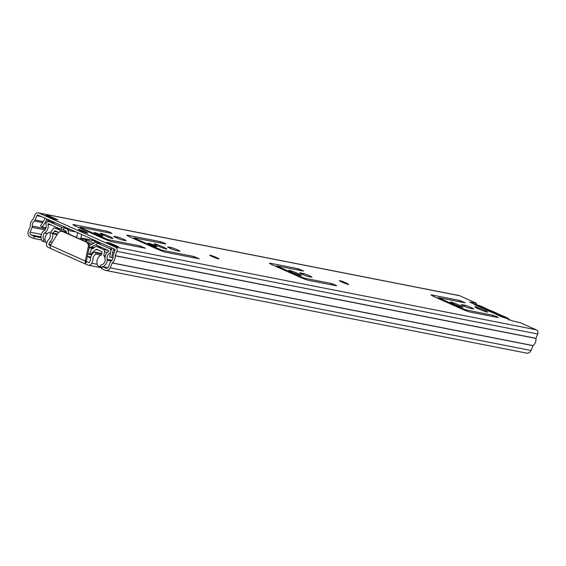 <?xml version="1.0" encoding="UTF-8"?>
<svg xmlns="http://www.w3.org/2000/svg" width="566" height="566" viewBox="0 0 566 566"><rect width="100%" height="100%" fill="white"/><g stroke="black" fill="none" stroke-linecap="round" stroke-linejoin="round"><path stroke-width="0.85" d="M478.525 308.937A6.834 0.545 -157.9 0 1 474.803 306.878A6.834 0.545 -157.9 0 1 483.739 309.963A6.834 0.545 -157.9 0 1 487.46 312.022A6.834 0.545 -157.9 0 1 478.525 308.937M342.062 282.13A4.96 0.396 -157.9 0 1 339.359 280.637A4.96 0.396 -157.9 0 1 345.847 282.873A4.96 0.396 -157.9 0 1 348.55 284.373A4.96 0.396 -157.9 0 1 342.062 282.13M212.455 256.674A4.96 0.396 -157.9 0 1 209.753 255.174A4.96 0.396 -157.9 0 1 216.24 257.417A4.96 0.396 -157.9 0 1 218.943 258.91A4.96 0.396 -157.9 0 1 212.455 256.674M496.856 316.663L498.285 317.597L470.013 312.036A6.615 0.531 -157.9 0 1 461.898 309.057L434.716 296.952A6.615 0.531 -157.9 0 1 431.115 294.964A6.615 0.531 -157.9 0 1 431.653 294.964L459.932 300.518L465.146 302.838L438.282 297.61L462.429 308.555L466.483 310.048L493.078 315.269L496.856 316.663M470.905 307.444A4.846 0.389 -157.9 0 1 473.544 308.902A4.846 0.389 -157.9 0 1 473.148 308.902L469.865 308.258A4.846 0.389 -157.9 0 1 464.75 306.432A4.846 0.389 -157.9 0 1 461.276 304.607A4.846 0.389 -157.9 0 1 461.672 304.614L464.955 305.258A4.846 0.389 -157.9 0 1 470.905 307.444M454.116 304.147A6.834 0.545 -157.9 0 1 450.395 302.088A6.834 0.545 -157.9 0 1 459.33 305.173A6.834 0.545 -157.9 0 1 463.059 307.225A6.834 0.545 -157.9 0 1 454.116 304.147M335.277 284.924L336.706 285.851L308.428 280.297A6.615 0.531 -157.9 0 1 300.32 277.312L273.13 265.213A6.615 0.531 -157.9 0 1 269.529 263.218A6.615 0.531 -157.9 0 1 270.074 263.218L298.353 268.772L303.56 271.093L276.696 265.871L300.843 276.816L304.897 278.302L331.492 283.531L335.277 284.924M309.319 275.699A4.846 0.389 -157.9 0 1 311.965 277.163A4.846 0.389 -157.9 0 1 311.569 277.163L308.286 276.512A4.846 0.389 -157.9 0 1 303.171 274.687A4.846 0.389 -157.9 0 1 299.697 272.869A4.846 0.389 -157.9 0 1 300.093 272.869L303.376 273.512A4.846 0.389 -157.9 0 1 309.319 275.699M292.53 272.402A6.834 0.545 -157.9 0 1 288.809 270.343A6.834 0.545 -157.9 0 1 297.751 273.428A6.834 0.545 -157.9 0 1 301.473 275.486A6.834 0.545 -157.9 0 1 292.53 272.402M164.451 243.118L165.88 244.045L134.234 237.833L135.769 238.824L162.166 250.264L193.805 256.483L199.274 258.804L165.696 252.259A6.615 0.531 -157.9 0 1 157.581 249.273L130.399 237.168A6.615 0.531 -157.9 0 1 126.798 235.18A6.615 0.531 -157.9 0 1 127.343 235.18L160.666 241.724L164.451 243.118M177.278 249.762A4.846 0.389 -157.9 0 1 179.917 251.219A4.846 0.389 -157.9 0 1 179.521 251.219L176.238 250.575A4.846 0.389 -157.9 0 1 171.123 248.75A4.846 0.389 -157.9 0 1 167.649 246.925A4.846 0.389 -157.9 0 1 168.045 246.932L171.328 247.575A4.846 0.389 -157.9 0 1 177.278 249.762M150.641 244.526A4.627 0.368 -157.9 0 1 148.122 243.132A4.627 0.368 -157.9 0 1 154.178 245.22A4.627 0.368 -157.9 0 1 156.697 246.613A4.627 0.368 -157.9 0 1 150.641 244.526M157.879 245.948A6.834 0.545 -157.9 0 1 154.157 243.889A6.834 0.545 -157.9 0 1 163.1 246.974A6.834 0.545 -157.9 0 1 166.821 249.033A6.834 0.545 -157.9 0 1 157.879 245.948M110.589 232.541L112.018 233.468L80.379 227.249L81.907 228.247L108.304 239.687L139.951 245.899L145.412 248.219L111.835 241.675A6.615 0.531 -157.9 0 1 103.727 238.689L76.537 226.591A6.615 0.531 -157.9 0 1 72.936 224.596A6.615 0.531 -157.9 0 1 73.481 224.596L106.804 231.147L110.589 232.541M123.416 239.177A4.846 0.389 -157.9 0 1 126.055 240.642A4.846 0.389 -157.9 0 1 125.659 240.642L122.376 239.998A4.846 0.389 -157.9 0 1 117.261 238.173A4.846 0.389 -157.9 0 1 113.787 236.347A4.846 0.389 -157.9 0 1 114.183 236.347L117.466 236.991A4.846 0.389 -157.9 0 1 123.416 239.177M96.779 233.949A4.627 0.368 -157.9 0 1 94.26 232.555A4.627 0.368 -157.9 0 1 100.316 234.642A4.627 0.368 -157.9 0 1 102.835 236.036A4.627 0.368 -157.9 0 1 96.779 233.949M104.017 235.371A6.834 0.545 -157.9 0 1 100.295 233.312A6.834 0.545 -157.9 0 1 109.238 236.397A6.834 0.545 -157.9 0 1 112.959 238.449A6.834 0.545 -157.9 0 1 104.017 235.371M81.171 230.878A4.96 0.396 -157.9 0 1 78.469 229.386A4.96 0.396 -157.9 0 1 84.957 231.621A4.96 0.396 -157.9 0 1 87.659 233.121A4.96 0.396 -157.9 0 1 81.171 230.878M38.141 215.122L114.551 249.139A1.061 0.976 101.1 0 1 115.047 250.519L113.299 254.82A2.427 2.236 -78.9 0 0 113.122 256.101A5.313 4.896 101.1 0 1 111.078 261.145A2.427 2.236 -78.9 0 0 110.313 262.171L108.361 266.982A2.137 1.967 101.1 0 1 105.75 268.157L102.439 266.678L101.611 268.716L104.929 270.187A4.344 3.997 101.1 0 0 110.221 267.81L112.245 262.907A7.514 6.926 101.1 0 0 115.146 255.768L116.907 251.346A3.262 3.007 101.1 0 0 115.379 247.101L38.969 213.085A3.262 3.007 101.1 0 0 34.986 214.868L33.168 219.268A7.514 6.926 101.1 0 0 30.267 226.407L28.3 231.338A4.344 3.997 101.1 0 0 30.338 236.984L33.656 238.456L34.484 236.418L31.165 234.947A2.137 1.967 101.1 0 1 30.161 232.166L32.113 227.355A2.427 2.236 -78.9 0 0 32.29 226.075A5.313 4.896 101.1 0 1 34.342 221.023A2.427 2.236 -78.9 0 0 35.099 220.004L36.847 215.703A1.061 0.976 101.1 0 1 38.141 215.122M110.009 243.033L118.577 246.847L115.167 246.175L106.606 242.361L110.009 243.033L109.719 243.748M105.715 270.442L526.507 353.106A4.344 3.997 101.1 0 0 531.014 350.474L533.038 345.571A7.514 6.926 101.1 0 0 535.938 338.426L537.7 334.011A3.262 3.007 101.1 0 0 536.165 329.766L520.678 322.875L511.664 320.639L474.775 304.345L469.688 302.067L476.445 303.312L459.755 295.749L38.969 213.085M54.47 219.148L45.91 215.335L49.313 216.007L57.881 219.82L54.47 219.148M41.757 240.048L33.656 238.456M41.085 237.72L34.484 236.418M38.368 212.894L459.16 295.558A3.262 3.007 101.1 0 1 459.755 295.749M107.851 267.739L102.439 266.678M114.955 246.083L118.138 246.705A2.427 2.236 101.1 0 1 118.577 246.847M49.313 216.007A2.427 2.236 101.1 0 1 50.53 217.394M109.684 257.106L113.066 257.771L109.684 257.106L110.681 251.983A13.223 12.183 -78.9 0 1 111.467 249.337L112.004 248.007M115.054 250.505L113.327 250.165L113.865 248.835M113.327 250.165A11.023 10.153 -78.9 0 0 112.676 252.372L114.176 252.662M111.672 257.495L112.676 252.372M46.136 226.916L45.605 227.73L42.195 227.058L45.025 222.749A13.223 12.183 -78.9 0 0 46.299 220.323L46.844 218.992M42.195 227.058L40.547 225.827L43.377 221.518A11.023 10.153 -78.9 0 0 44.438 219.495L44.976 218.165M49.957 220.379L49.709 220.988A13.223 12.183 101.1 0 1 49.391 221.716M498.2 314.413A7.811 0.63 22.1 0 0 498.299 314.392A7.811 0.63 22.1 0 0 497.91 313.918L504.03 316.451C512.563 319.995 504.808 318.474 498.306 315.326L493.715 313.097A7.811 0.63 22.1 0 0 496.934 314.158L504.447 317.505L498.2 314.413M498.009 313.96A1.104 0.594 115 0 0 497.96 313.939L497.96 313.939A1.104 0.594 115 0 0 497.91 313.918L497.521 313.677L497.91 313.918M477.676 305.583L485.295 308.668A7.811 0.63 -157.9 0 1 488.515 309.736L489.42 310.076A7.811 0.63 -157.9 0 1 494.097 312A7.811 0.63 -157.9 0 1 497.521 313.677M493.715 313.097L492.809 312.75A7.811 0.63 -157.9 0 1 484.708 309.149L484.319 308.909A7.811 0.63 -157.9 0 1 483.888 308.541A7.811 0.63 -157.9 0 1 484.029 308.42L477.782 305.322M488.515 309.736L487.347 309.178A1.104 0.955 120.1 0 0 487.206 309.114L488.515 309.736M85.544 264.011L87.815 265.022A3.262 3.007 101.1 0 0 91.791 263.24L92.973 260.183A5.313 4.896 101.1 0 1 96.1 254.148L95.633 252.804A1.104 1.012 -78.9 0 0 94.175 252.273A7.959 7.33 101.1 0 0 90.475 259.992L89.555 262.242A0.616 0.566 101.1 0 1 88.805 262.582L86.329 261.527L85.339 263.975L86.534 261.57M57.124 234.649L52.581 233.758A1.104 1.012 -78.9 0 0 51.209 233.022L49.964 233.602A5.313 4.896 101.1 0 1 47.976 240.154L46.695 243.161A3.262 3.007 101.1 0 0 48.23 247.399L50.034 248.205M90.758 256.999L88.346 256.525A4.96 0.396 22.1 0 0 87.942 256.525A4.96 0.396 22.1 0 0 90.546 257.976M50.466 245.198L49.221 244.958L50.317 245.446M100.904 255.089L96.1 254.148M49.221 244.958A0.616 0.566 101.1 0 1 48.931 244.158L49.843 241.901A7.959 7.33 101.1 0 0 52.581 233.758M52.249 242.375L49.843 241.901M50.296 248.368L85.339 263.975L85.261 260.954L88.268 246.868A4.408 4.061 -78.9 0 0 85.954 241.937L62.932 231.685A4.408 4.061 -78.9 0 0 57.937 233.362L50.339 245.403L50.296 248.368L85.155 263.89M85.954 241.937L86.966 242.135A4.408 4.061 101.1 0 1 89.279 247.066L86.329 261.527L50.339 245.403M62.133 231.43L63.137 231.628A4.408 4.061 101.1 0 1 63.944 231.883L62.932 231.685M86.966 242.135L63.944 231.883M94.472 241.378L94.671 240.897L96.991 241.321M80.881 238.187L94.671 240.897A12.119 0.969 22.1 0 0 94.161 240.967A12.119 0.969 22.1 0 0 95.944 242.29M82.792 240.182L83.322 238.88L80.86 238.314M83.322 238.88L86.025 239.871L85.424 241.349M93.928 243.224L86.025 239.871M81.186 238.456L80.839 239.312M101.342 243.26L97.239 242.453L99.644 243.529L97.119 243.033L96.298 245.064L108.672 250.575A0.439 0.403 -78.9 0 1 108.693 251.368A7.408 6.82 -78.9 0 0 105.212 259.935A0.439 0.403 -78.9 0 1 105.226 260.077A5.292 4.875 -78.9 0 1 100.564 265.086L100.656 267.279A7.5 6.905 -78.9 0 0 102.34 266.911M89.796 247.25A2.646 2.434 -78.9 0 0 91.331 247.017L96.079 244.505A0.439 0.403 -78.9 0 1 96.411 244.491L96.51 244.533M76.658 237.451L91.961 244.264M45.789 242.064L42.613 241.441A7.5 6.905 101.1 0 1 42.917 231.536A2.646 2.434 101.1 0 1 43.575 230.985A5.2 4.79 101.1 0 0 46.016 224.964A2.646 2.434 101.1 0 1 49.369 221.766L61.744 227.277L64.269 227.773L63.442 229.81L65.854 230.886A0.439 0.403 101.1 0 1 66.073 231.147L66.647 233.086M63.442 229.81L60.916 229.315L48.542 223.803A0.439 0.403 101.1 0 0 47.983 224.341A7.408 6.82 101.1 0 1 44.509 232.902A0.439 0.403 101.1 0 0 44.396 232.994A5.292 4.875 101.1 0 0 44.183 239.991L42.613 241.441M97.119 243.033L109.5 248.538A2.646 2.434 -78.9 0 1 110.95 250.844M110.398 253.441L109.627 253.285A2.646 2.434 -78.9 0 0 110.639 252.203M102.771 266.742A7.5 6.905 -78.9 0 0 107.257 260.183A2.646 2.434 -78.9 0 0 107.179 259.306A5.2 4.79 -78.9 0 1 109.627 253.285M102.078 267.562L100.656 267.279M97.239 242.453A2.646 2.434 -78.9 0 0 95.222 242.538L90.475 245.05A0.439 0.403 -78.9 0 1 90.143 245.064L89.159 244.625M64.269 227.773L66.675 228.848A2.646 2.434 101.1 0 1 68.019 230.426L69.123 234.19M61.744 227.277L60.916 229.315M86.697 240.005L86.039 241.625M87.801 253.985A17.716 1.422 22.1 0 0 88.091 254.084L89.357 254.36L91.791 248.375A17.716 1.422 -157.9 0 1 89.187 247.505M88.834 254.275L89.357 254.36A2.207 2.031 101.1 0 0 90.73 253.879L95.817 249.585A1.104 1.012 101.1 0 1 96.843 249.422L101.335 251.424A1.104 1.012 -78.9 0 1 101.93 252.606L101.562 254.778A7.528 6.934 101.1 0 0 97.479 258.959A7.528 6.934 101.1 0 0 96.949 260.961M89.244 247.243L90.157 247.646A15.954 1.281 -157.9 0 1 89.223 247.335M46.695 243.161A2.625 2.42 101.1 0 1 46.009 242.446A6.594 6.07 101.1 0 1 45.513 236.164A6.594 6.07 101.1 0 1 50.841 232.081L53.034 228.89A2.207 2.031 101.1 0 1 55.482 228.126L61.758 230.921A2.207 2.031 101.1 0 1 62.508 231.508M57.499 234.055L53.048 233.178A7.528 6.934 101.1 0 1 53.055 233.192L54.286 231.395A1.104 1.012 101.1 0 1 55.51 231.02L58.701 232.442M100.614 266.381A6.594 6.07 101.1 0 1 100.069 266.515A2.625 2.42 101.1 0 1 97.501 265.086A7.528 6.934 101.1 0 1 96.928 261.167M105.262 255.959L103.847 255.683A6.594 6.07 101.1 0 1 104.986 257.905M103.847 255.683L104.526 251.813L107.37 252.372M108.283 250.405L103.352 249.436L97.069 246.642L102.007 247.611M101.809 247.519L96.673 246.514A2.207 2.031 101.1 0 0 95.017 246.96L92.81 248.828L91.791 248.375M90.051 247.285L93.05 248.623M103.352 249.436A2.207 2.031 101.1 0 1 104.526 251.813M96.673 246.514A2.207 2.031 101.1 0 1 97.069 246.642M98.236 242.595L98.597 242.036M77.563 232.676L76.643 237.536M81.589 234.465L80.683 239.241M536.165 329.766L115.379 247.101M41.375 234.374L30.161 232.166M41.028 236.885L31.165 234.947M44.891 229.867L32.113 227.355M45.634 228.692L32.29 226.075M42.627 222.657L34.342 221.023M43.313 221.617L35.099 220.004M41.488 216.608L36.847 215.703M106.549 268.312L105.75 268.157M531.014 350.474L110.221 267.81M533.038 345.571L112.245 262.907M532.967 345.663L112.174 262.999M535.938 338.426L115.146 255.768M535.952 338.312L115.16 255.648M537.7 334.011L116.907 251.346M117.466 236.991L117.035 238.067M139.951 245.899L139.462 247.101M108.304 239.687L108 240.444M104.25 238.194L103.995 238.817M81.907 228.247L81.653 228.869M106.804 231.147L106.316 232.35M73.481 224.596L73.325 224.971M171.328 247.575L170.89 248.651M193.805 256.483L193.317 257.686M162.166 250.264L161.855 251.021M158.112 248.771L157.857 249.394M135.769 238.824L135.515 239.446M160.666 241.724L160.178 242.927M127.343 235.18L127.187 235.555M475.829 304.395L476.268 303.312M49.709 220.988L46.299 220.323M45.025 222.749L46.249 222.99M303.376 273.512L302.937 274.588M298.353 268.772L297.865 269.975M270.074 263.218L269.918 263.593M331.492 283.531L331.004 284.733M304.897 278.302L304.593 279.059M300.843 276.816L300.588 277.432M278.5 266.869L278.246 267.485M464.955 305.258L464.523 306.333M459.932 300.518L459.443 301.72M431.653 294.964L431.504 295.339M493.078 315.269L492.59 316.472M466.483 310.048L466.172 310.805M462.429 308.555L462.174 309.178M440.086 298.607L439.832 299.23M499.495 314.59L504.065 316.465C511.749 320.37 507.511 318.219 508.721 320.144M484.319 308.909L478.199 306.376C469.667 302.831 477.421 304.352 483.923 307.501L487.206 309.114M487.432 309.234A1.104 0.955 120.1 0 0 487.347 309.178L478.85 305.428L473.742 303.984M101.696 253.993L95.633 252.804M97.211 264.301L91.791 263.24M50.883 244.54L48.931 244.158M89.279 247.066L88.268 246.868M96.22 240.982L80.924 237.975M96.489 244.583L96.079 244.505M94.267 247.597L91.331 247.017M111.622 248.955L109.5 248.538M111.283 260.976L107.257 260.183M111.969 260.247L107.179 259.306M70.785 229.655L66.675 228.848M74.5 231.692L68.019 230.426M55.999 223.075L49.369 221.766M76.063 237.02L75.016 236.814M76.29 237.281L75.894 237.204M47.346 233.574L44.396 232.994M47.452 233.482L44.509 232.902M51.124 224.957L47.983 224.341M95.152 240.96L94.755 241.583M92.159 254.162L90.73 253.879M95.817 249.585L98.3 250.073M100.069 266.515L100.628 266.621M55.482 228.126L60.421 229.096M66.264 231.805L61.758 230.921M54.286 231.395L57.98 232.117M80.103 227.249L79.785 228.034M133.965 237.833L133.647 238.619M476.445 303.312L475.985 304.444M483.965 308.42L496.722 314.102M276.696 265.871L276.378 266.657M438.282 297.61L437.964 298.395M499.523 314.59L497.776 313.833M101.951 267.874L88.409 265.213M101.781 253.49L94.89 252.132M57.491 234.069L51.803 232.951M93.751 248.028L90.114 247.314M101.109 243.154L96.758 242.305M55.765 222.969L48.888 221.617M91.692 254.841L88.883 254.29M100.635 266.798L99.206 266.515M60.222 229.004L55.079 227.999"/></g></svg>
